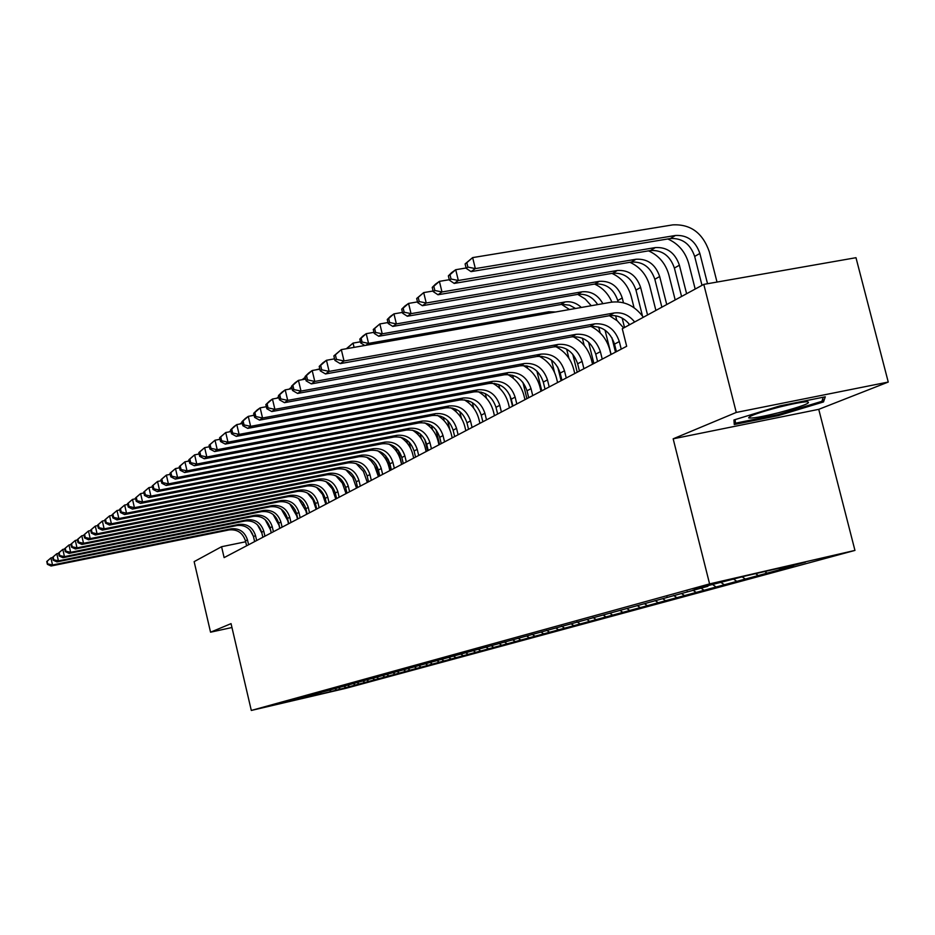 <?xml version="1.0" encoding="UTF-8"?>
<svg xmlns="http://www.w3.org/2000/svg" width="935" height="935" viewBox="0 0 935 935"><rect width="100%" height="100%" fill="white"/><g stroke="black" fill="none" stroke-linecap="round" stroke-linejoin="round"><path stroke-width="1.4" d="M888.25 382.053L736.266 412.44L673.165 438.819L818.744 409.343L888.25 382.053L855.981 257.698L703.786 284.38L622.278 328.723L626.672 346.277L224.119 557.611L221.572 546.718L194.141 561.643L210.55 632.2L231.95 627.514M818.744 409.343L854.952 550.411L345.973 688.3L251.305 710.448L709.595 583.908L854.952 550.411M320.167 692.566L321.5 693.91L340.293 689.142L793.453 565.979L779.989 569.088L778.843 568.281M321.5 693.91L281.973 703.167L291.311 700.397M779.989 569.088L805.467 562.145L745.277 576.018L706.942 585.929L694.132 589.447L707.842 586.292L291.171 700.631M766.525 572.746L764.783 571.519M757.712 575.142L755.585 573.646M744.751 578.672L742.18 576.872M736.266 580.986L733.706 579.197M707.842 586.292L708.181 585.649M723.76 584.387L721.224 582.61M715.567 586.619L712.692 584.609M686.921 592.03L687.248 591.411M703.517 589.903L701.016 588.162M695.617 592.054L692.847 590.125M666.772 597.558L667.087 596.962M683.964 595.221L681.51 593.515M676.344 597.301L673.667 595.443M665.089 600.363L662.681 598.68M657.726 602.374L655.154 600.586M646.856 605.331L644.472 603.683M639.727 607.271L637.249 605.553M629.22 610.134L626.871 608.51M622.324 612.004L619.928 610.356M612.156 614.774L609.842 613.185M605.483 616.597L603.168 615.008M595.63 619.274L593.129 617.544M589.179 621.039L586.911 619.473M579.642 623.633L576.977 621.81M573.377 625.34L571.145 623.809M564.132 627.853L561.573 626.099M558.066 629.5L555.869 627.993M549.114 631.943L546.624 630.248M543.223 633.544L541.049 632.06M534.528 635.917L532.132 634.269M528.824 637.471L526.674 636.01M520.386 639.762L518.06 638.184M514.846 641.27L512.731 639.832M506.653 643.502L504.397 641.971M501.277 644.963L499.185 643.549M493.318 647.137L491.132 645.653M488.093 648.551L485.674 646.915M480.368 650.667L478.241 649.229M475.284 652.046L472.935 650.456M467.769 654.091L465.712 652.7M462.825 655.435L460.546 653.904M455.52 657.422L453.522 656.078M450.717 658.731L448.508 657.247M443.611 660.671L441.636 659.35M438.924 661.945L436.785 660.496M432.005 663.827L430.065 662.518M427.459 665.065L425.378 663.663M420.727 666.9L418.798 665.615M416.297 668.104L414.263 666.749M409.729 669.892L407.835 668.619M405.416 671.073L403.441 669.752M399.023 672.803L397.141 671.552M394.815 673.948L392.899 672.674M388.586 675.654L386.728 674.415M384.484 676.765L382.614 675.526M378.418 678.424L376.583 677.197M374.409 679.511L372.586 678.296M368.495 681.124L366.415 679.745M364.592 682.176L362.792 680.984M358.818 683.754L356.796 682.41M355.008 684.794L353.22 683.602M349.374 686.325L347.399 685.016M345.658 687.342L343.893 686.173M340.153 688.838L338.236 687.564M336.53 689.82L334.788 688.663M331.154 691.281L329.284 690.053M736.266 412.44L703.786 284.38M251.305 710.448L231.05 623.633L210.55 632.2M673.165 438.819L709.595 583.908M245.671 541.774L221.572 546.718M734.267 424.525L778.387 415.608L823.501 401.945L825.289 396.814L779.837 405.919L733.94 419.967L734.267 424.525M779.872 569.672L779.673 568.854M778.119 414.591L778.387 415.608M822.718 398.906L823.501 401.945M248.605 544.754L247.448 539.857C244.713 531.711 239.243 528.041 231.027 528.836L52.535 564.997L51.086 566.002L229.098 529.923L231.027 528.836M246.618 545.795L245.473 540.909C242.738 532.798 237.28 529.14 229.098 529.923M46.75 561.503L47.393 564.319L47.323 561.082L46.75 561.503L50.922 557.914L52.605 557.576M249.996 530.005L253.385 536.281M47.323 561.082L50.922 557.914L52.535 564.997L47.965 563.91M47.393 564.319L51.086 566.002M291.884 506.151L291.708 505.403M295.927 513.198L295.109 509.727M256.681 540.512L255.512 535.556C252.742 527.317 247.202 523.6 238.904 524.395L58.426 560.871L56.941 561.912L236.917 525.517L238.904 524.395M254.636 541.587L253.478 536.643C250.709 528.427 245.192 524.722 236.917 525.517M52.559 557.342L53.202 560.205L53.798 559.784L53.143 556.921L52.559 557.342L56.79 553.707L58.578 553.356M257.441 524.804L261.894 533.149M53.143 556.921L56.79 553.707L58.426 560.871L53.798 559.784M53.202 560.205L56.941 561.912M264.944 536.176L263.764 531.15C260.959 522.817 255.36 519.054 246.969 519.848L64.457 556.641L62.937 557.716L244.935 521.005L246.969 519.848M262.864 537.274L261.683 532.26C258.878 523.951 253.303 520.199 244.935 521.005M265.166 519.661L270.484 529.783L271.22 532.88M58.508 553.076L59.174 555.974L59.77 555.542L59.115 552.643L58.508 553.076L62.809 549.394L64.69 549.02M59.115 552.643L62.809 549.394L64.457 556.641L59.77 555.542M59.174 555.974L62.937 557.716M303.63 505.005L303.08 502.679M143.242 493.084L143.85 492.64M311.834 497.946L311.402 496.088M151.61 487.1L152.393 486.796M779.287 407.087C759.197 412.405 748.993 416.005 748.666 417.875C751.728 418.6 761.651 416.893 778.446 412.767C802.733 406.246 812.27 402.564 807.034 401.711C801.529 402.062 792.284 403.85 779.287 407.087M823.291 397.211L821.9 401.314L778.177 414.579L735.413 423.204L735.179 419.593M734.548 419.78L735.413 423.204M273.417 531.723L272.225 526.639C269.373 518.2 263.717 514.39 255.232 515.197L70.651 552.316L69.085 553.403L253.151 516.365L255.232 515.197M271.279 532.845L270.086 527.784C267.258 519.369 261.613 515.571 253.151 516.365M273.137 514.484L279.016 525.26L279.764 528.404M64.608 548.705L65.286 551.638L65.906 551.194L65.228 548.261L64.608 548.705L68.98 544.976L70.955 544.579M65.228 548.261L68.98 544.976L70.651 552.316L65.906 551.194M65.286 551.638L69.085 553.403M282.113 527.165L280.897 522.022C278.011 513.479 272.284 509.61 263.705 510.416L77.009 547.863L75.408 548.985L261.566 511.62L263.705 510.416M279.916 528.322L278.7 523.191C275.837 514.671 270.121 510.814 261.566 511.62M281.341 509.248L287.77 520.62L288.518 523.799M70.873 544.217L71.551 547.185L72.194 546.741L71.516 543.773L70.873 544.217L75.303 540.43L77.395 540.021M71.516 543.773L75.303 540.43L77.009 547.863L72.194 546.741M71.551 547.185L75.408 548.985M320.343 491.167L319.992 489.659M329.12 484.459L328.839 483.255M291.019 522.49L289.78 517.277C286.87 508.628 281.073 504.713 272.401 505.519L83.519 543.305L81.883 544.45L270.203 506.758L272.401 505.519M288.763 523.67L287.536 518.481C284.626 509.856 278.852 505.952 270.203 506.758M289.803 503.93L296.734 515.875L297.494 519.089M77.301 539.624L77.991 542.627L78.645 542.16L77.956 539.156L77.301 539.624L81.801 535.778L83.998 535.334M77.956 539.156L81.801 535.778L83.519 543.305L78.645 542.16M77.991 542.627L81.883 544.45M338.154 477.762L337.944 476.838M300.147 517.698L298.908 512.415C295.939 503.661 290.084 499.687 281.306 500.505L90.216 538.618L88.521 539.799L279.062 501.768L281.306 500.505M297.844 518.902L296.605 513.642C293.648 504.912 287.805 500.95 279.062 501.768M298.499 498.519L305.932 511.001L306.703 514.25M83.905 534.902L84.594 537.941L85.272 537.473L84.571 534.423L83.905 534.902L88.474 530.986L90.788 530.531M84.571 534.423L88.474 530.986L90.216 538.618L85.272 537.473M84.594 537.941L88.521 539.799M347.458 471.006L347.306 470.375M178.737 467.944L179.45 467.278M309.52 512.777L308.258 507.425C305.254 498.554 299.329 494.533 290.458 495.351L97.088 533.815L95.347 535.019L288.144 496.649L290.458 495.351M307.159 514.016L305.897 508.687C302.905 499.839 296.991 495.83 288.144 496.649M307.44 493.014L312.98 499.828L316.147 509.294M90.672 530.051L91.385 533.137L92.074 532.646L91.361 529.549L90.672 530.051L95.312 526.078L97.754 525.599M91.361 529.549L95.312 526.078L97.088 533.815L92.074 532.646M91.385 533.137L95.347 535.019M319.151 507.717L317.865 502.305C314.826 493.318 308.819 489.239 299.843 490.057L104.147 528.871L102.359 530.122L297.47 491.389L299.843 490.057M316.72 509.002L315.434 503.603C312.407 494.638 306.423 490.571 297.47 491.389M316.638 487.38L322.528 494.428L325.848 504.21M97.637 525.061L98.35 528.193L99.052 527.691L98.339 524.558L97.637 525.061L102.347 521.029L104.919 520.526M98.339 524.558L102.347 521.029L104.147 528.871L99.052 527.691M98.35 528.193L102.359 530.122M329.026 502.539L327.717 497.058C324.632 487.941 318.555 483.804 309.473 484.622L111.405 523.787L109.57 525.073L307.042 486.001L309.473 484.622M326.525 503.848L325.228 498.378C322.154 489.297 316.1 485.171 307.042 486.001M326.093 481.63L332.334 488.888L335.794 498.974M104.778 519.942L105.515 523.109L106.239 522.595L105.503 519.428L104.778 519.942L109.582 515.851L112.282 515.314M105.503 519.428L109.582 515.851L111.405 523.787L106.239 522.595M105.515 523.109L109.57 525.073M339.171 497.21L337.851 491.658C334.718 482.425 328.559 478.217 319.373 479.047L118.862 518.574L116.98 519.883L316.871 480.461L319.373 479.047M336.612 498.554L335.291 493.014C332.17 483.816 326.034 479.632 316.871 480.461M335.829 475.74L342.409 483.208L346.02 493.61M112.13 514.682L112.878 517.896L113.626 517.359L112.878 514.145L112.13 514.682L117.004 510.522L119.855 509.961M112.878 514.145L117.004 510.522L118.862 518.574L113.626 517.359M112.878 517.896L116.98 519.883M349.596 491.74L348.252 486.106C345.073 476.745 338.844 472.491 329.541 473.32L126.529 513.198L124.589 514.554L326.969 474.758L329.541 473.32M346.955 493.119L345.623 487.509C342.467 478.182 336.249 473.928 326.969 474.758M345.833 469.721L352.764 477.388L356.527 488.093M119.692 509.271L120.44 512.52L121.211 511.983L120.463 508.71L119.692 509.271L124.647 505.04L127.651 504.456M120.463 508.71L124.647 505.04L126.529 513.198L121.211 511.983M120.44 512.52L124.589 514.554M360.302 486.118L358.947 480.403C355.721 470.913 349.409 466.588 340.001 467.418L134.418 507.682L132.431 509.072L337.36 468.914L340.001 467.418M357.602 487.532L356.247 481.841C353.033 472.385 346.745 468.084 337.36 468.914M356.142 463.538L363.411 471.415L367.326 482.425M127.476 503.696L128.235 507.004L129.03 506.443L128.259 503.135L127.476 503.696L132.513 499.395L135.668 498.787M128.259 503.135L132.513 499.395L134.418 507.682L129.03 506.443M128.235 507.004L132.431 509.072M371.324 480.333L369.933 474.536C366.672 464.917 360.279 460.534 350.754 461.364L142.552 501.99L140.495 503.427L348.03 462.895L350.754 461.364M368.542 481.794L367.163 476.02C363.914 466.436 357.532 462.065 348.03 462.895M366.742 457.215L370.961 460.826L374.362 465.279L378.418 476.605M135.481 497.969L136.253 501.324L137.071 500.739L136.288 497.385L135.481 497.969L140.601 493.598L143.92 492.955M136.288 497.385L140.601 493.598L142.552 501.99L137.071 500.739M136.253 501.324L140.495 503.427M382.66 474.384L381.246 468.505C377.939 458.758 371.452 454.293 361.81 455.135L150.909 496.134L148.794 497.619L359.017 456.712L361.81 455.135M379.797 475.88L378.394 470.036C375.087 460.312 368.635 455.871 359.017 456.712M377.67 450.705C383.432 454.69 387.207 460.113 388.972 466.986L389.837 470.609M143.721 492.067L144.504 495.468L145.346 494.872L144.551 491.459L143.721 492.067L148.934 487.614L152.428 486.936M144.551 491.459L148.934 487.614L150.909 496.134L145.346 494.872M144.504 495.468L148.794 497.619M394.325 468.26L392.887 462.299C389.521 452.411 382.953 447.877 373.182 448.718L159.534 490.104L157.349 491.635L370.307 450.343L373.182 448.718M391.368 469.802L389.942 463.877C386.599 454.013 380.054 449.501 370.307 450.343M388.925 444.031C394.932 448.075 398.871 453.65 400.706 460.768L401.594 464.438M152.206 485.978L153.013 489.437L153.878 488.818L153.071 485.358L152.206 485.978L157.524 481.455L161.194 480.754M153.071 485.358L157.524 481.455L159.534 490.104L153.878 488.818M153.013 489.437L157.349 491.635M366.964 475.272L368.53 481.794M187.725 461.282L189.045 460.347M189.057 460.429L188.192 461.189M375.893 464.274L378.804 476.406M197.484 454.305L199.097 453.814M385.746 455.871L387.195 461.902M396.008 447.853L397.071 452.271M390.76 470.13L388.142 459.249M406.632 439.953L407.485 443.459M401.734 464.368L398.357 450.331M219.047 439.462L219.877 438.679M417.606 432.063L418.284 434.88M410.57 448.321L409.039 441.986M229.274 431.876L230.758 430.521M230.828 430.79L229.671 431.795M428.92 424.151L429.457 426.36M421.311 438.749L420.107 433.782M427.552 450.81L424.782 439.356M239.839 424.022L242.095 422.41M242.095 422.421L240.388 423.929M440.584 416.157L440.981 417.793M432.543 429.703L431.549 425.612M439.555 444.511L435.955 429.656M251.363 415.794L254.086 415.058M452.622 408.081L452.879 409.133M444.195 420.785L443.365 417.372M449.887 429.749L447.655 420.551M406.328 461.96L404.867 455.918C401.454 445.878 394.792 441.273 384.904 442.115L168.405 483.886L166.161 485.464L381.936 443.786L384.904 442.115M403.289 463.55L401.84 457.531C398.439 447.526 391.8 442.945 381.936 443.786M400.519 437.183C406.783 441.285 410.874 447.012 412.779 454.363L413.679 458.092M160.96 479.713L161.778 483.22L162.667 482.589L161.848 479.082L160.96 479.713L166.372 475.109L170.24 474.372M161.848 479.082L166.372 475.109L168.405 483.886L162.667 482.589M161.778 483.22L166.161 485.464M456.245 411.867L455.555 409.062M461.434 418.354L459.798 411.599M418.693 455.462L417.209 449.338C413.738 439.146 406.994 434.471 396.966 435.313L177.568 477.481L175.254 479.106L393.916 437.031L396.966 435.313M415.561 457.11L414.088 450.997C410.629 440.852 403.908 436.189 393.916 437.031M412.464 430.135C418.985 434.284 423.239 440.163 425.226 447.772L426.138 451.547M169.983 473.25L170.813 476.815L171.724 476.16L170.895 472.596L169.983 473.25L175.499 468.564L179.567 467.792M170.895 472.596L175.499 468.564L177.568 477.481L171.724 476.16M170.813 476.815L175.254 479.106M468.68 402.868L468.131 400.636M473.706 408.163L472.35 402.646M278.046 397.994L277.005 398.193M278.735 396.826L277.94 397.527M276.959 398.193L278.665 396.557M431.432 448.777L429.925 442.559C426.395 432.215 419.558 427.459 409.401 428.312L187.012 470.866L184.627 472.537L406.257 430.077L409.401 428.312M428.207 450.471L426.711 444.265C423.193 433.969 416.379 429.235 406.257 430.077M424.794 422.877C431.561 427.096 435.979 433.127 438.048 440.981L438.971 444.815M179.286 466.588L180.128 470.212L181.074 469.534L180.233 465.91L179.286 466.588L184.908 461.82L189.197 461.002M180.233 465.91L184.908 461.82L187.012 470.866L181.074 469.534M180.128 470.212L184.627 472.537M481.525 393.728L481.116 392.069M486.469 398.24L485.347 393.635M289.125 389.159L291.697 386.961M291.743 387.172L289.57 389.077M444.557 441.881L443.026 435.57C439.45 425.063 432.508 420.236 422.223 421.077L196.771 464.041L194.305 465.77L418.985 422.912L422.223 421.077M441.238 443.622L439.719 437.335C436.142 426.874 429.235 422.071 418.985 422.912M437.51 415.409C444.534 419.686 449.116 425.869 451.254 433.969L452.201 437.872M188.893 459.716L189.747 463.386L190.728 462.696L189.875 459.015L188.893 459.716L194.62 454.842L199.132 453.989M189.875 459.015L194.62 454.842L196.771 464.041L190.728 462.696M189.747 463.386L194.305 465.77M509.762 395.037L512.509 406.211M494.79 384.437L494.522 383.373M499.699 388.341L498.764 384.519M301.736 379.785L305.371 377.635M302.379 379.668L304.518 377.787L304.857 379.224M458.103 434.775L456.549 428.359C452.902 417.7 445.878 412.791 435.441 413.632L206.834 456.993L204.286 458.781L432.099 415.514L435.441 413.632M454.679 436.575L453.124 430.182C449.501 419.558 442.489 414.673 432.099 415.514M450.635 407.73C457.916 412.054 462.661 418.389 464.882 426.746L465.84 430.708M198.816 452.61L199.681 456.338L200.698 455.625L199.821 451.885L198.816 452.61L204.648 447.655L209.405 446.755M199.821 451.885L204.648 447.655L206.834 456.993L200.698 455.625M199.681 456.338L204.286 458.781M522.91 382.403L526.908 398.649M513.397 378.371L512.637 375.274M315.527 369.921L319.793 368.869M472.082 427.435L470.492 420.925C466.787 410.091 459.658 405.1 449.092 405.942L217.236 449.712L214.606 451.558L445.633 407.882L449.092 405.942M468.552 429.294L466.962 422.807C463.281 412.019 456.175 407.041 445.633 407.882M464.192 399.806C471.731 404.189 476.651 410.687 478.942 419.301L479.924 423.321M209.054 445.27L209.943 449.069L210.983 448.321L210.094 444.534L209.054 445.27L215.015 440.221L220.017 439.286M210.094 444.534L215.015 440.221L217.236 449.712L210.983 448.321M209.943 449.069L214.606 451.558M536.9 371.101L541.774 390.853M527.562 368.261L526.978 365.865M486.504 419.862L484.891 413.247C481.128 402.237 473.893 397.165 463.176 398.006L227.988 442.185L225.265 444.09L459.611 400.016L463.176 398.006M482.857 421.778L481.244 415.187C477.505 404.224 470.293 399.175 459.611 400.016M478.194 391.636C485.99 396.078 491.074 402.728 493.458 411.61L494.451 415.689M219.643 437.697L220.555 441.542L221.63 440.782L220.73 436.925L219.643 437.697L225.721 432.531L231.003 431.549M220.73 436.925L225.721 432.531L227.988 442.185L221.63 440.782M220.555 441.542L225.265 444.09M551.486 360.104L554.548 372.481M542.218 357.965L541.809 356.305M334.157 357.392L334.508 358.853M501.405 412.031L499.769 405.311C495.936 394.138 488.584 388.96 477.727 389.801L239.115 434.401L236.298 436.376L474.045 391.882L477.727 389.801M497.642 414.018L495.994 407.321C492.184 396.183 484.868 391.04 474.045 391.882M492.675 383.21C500.728 387.698 505.987 394.523 508.441 403.663L509.458 407.812M230.606 429.855L231.518 433.77L232.64 432.975L231.716 429.048L230.606 429.855L233.995 426.594L236.8 424.583L242.364 423.555M231.716 429.048L236.8 424.583L239.115 434.401L232.64 432.975M231.518 433.77L236.298 436.376M566.645 349.152L568.912 358.269M561.105 380.697L557.739 367.093M557.365 347.446L557.155 346.569M348.264 348.404L348.042 347.481L346.827 348.661M346.756 348.393L353.056 343.098L360.442 341.801M348.042 347.481L353.056 343.098L354.084 347.388M516.81 403.955L515.127 397.118C511.235 385.758 503.778 380.487 492.757 381.328L250.627 426.348L247.717 428.382L488.958 383.479L492.757 381.328M512.918 406L511.246 399.198C507.366 387.873 499.933 382.637 488.958 383.479M507.647 374.503C515.956 379.061 521.391 386.05 523.927 395.458L524.967 399.666M241.931 421.732L242.878 425.717L244.035 424.899L243.088 420.902L241.931 421.732L245.367 418.448L248.278 416.367L254.133 415.28M243.088 420.902L248.278 416.367L250.627 426.348L244.035 424.899M242.878 425.717L247.717 428.382M582.376 338.154L584.2 345.447M577.222 372.235L572.758 354.236M573.05 336.693L573.038 336.67C582.388 341.497 588.524 349.164 591.423 359.683L592.545 364.194M555.589 311.986L548.845 311.776L368.554 343.39L365.807 345.319M359.8 339.089L360.723 342.97L362.055 342.023L361.12 338.143L359.8 339.089L362.885 336.062L366.216 333.678L373.965 332.334M561.538 304.366L569.497 309.543M361.12 338.143L366.216 333.678L368.554 343.39L362.055 342.023M360.723 342.97L364.825 345.494M532.728 395.599L531.022 388.644C527.059 377.085 519.486 371.733 508.313 372.562L262.548 418.003L259.533 420.119L504.374 374.783L508.313 372.562M528.707 397.714L527.001 390.795C523.051 379.283 515.512 373.942 504.374 374.783M523.133 365.515C531.711 370.131 537.321 377.284 539.951 386.961L541.003 391.251M253.677 413.328L254.624 417.384L255.828 416.531L254.869 412.475L253.677 413.328L257.137 409.998L260.152 407.847L266.323 406.713M254.869 412.475L260.152 407.847L262.548 418.003L255.828 416.531M254.624 417.384L259.533 420.119M598.704 327.028L600.165 332.918M593.877 363.493L588.559 342.105M575.539 308.48L569.579 305.184L562.052 304.307L378.768 336.249L382.228 333.818L375.601 332.439L374.654 328.489L373.275 329.471L374.234 333.409L375.601 332.439M581.336 307.463C576.486 302.94 571.086 301.117 565.102 301.97L382.228 333.818L379.844 323.942L387.967 322.54M373.275 329.471L379.844 323.942L374.654 328.489M577.783 294.385L585.24 299.036L591.259 305.722M374.234 333.409L378.768 336.249M549.207 386.95L547.466 379.879C543.422 368.121 535.732 362.663 524.395 363.505L274.902 409.355L271.769 411.552L520.316 365.795L524.395 363.505M545.035 389.135L543.293 382.099C539.273 370.4 531.618 364.966 520.316 365.795M539.179 356.223C548.015 360.91 553.8 368.226 556.512 378.184L557.587 382.544M265.832 404.621L266.814 408.747L268.053 407.87L267.071 403.733L265.832 404.621L269.338 401.255L272.447 399.023L278.969 397.831M267.071 403.733L272.447 399.023L274.902 409.355L268.053 407.87M266.814 408.747L271.769 411.552M615.627 315.773L616.784 320.389M611.104 354.447L605.027 330.125M615.499 352.144L611.876 337.628M597.675 304.6C592.603 296.874 585.929 293.485 577.666 294.396L392.793 326.42L396.382 323.907L389.626 322.505L388.656 318.484L387.242 319.501L388.2 323.51L389.626 322.505M602.876 303.688C597.933 294.887 590.955 290.937 581.921 291.837L396.382 323.907L393.951 313.868L402.471 312.407M387.242 319.501L390.374 316.416L393.951 313.868L388.656 318.484M594.578 284.065C602.526 287.676 608.299 293.695 611.876 302.11M388.2 323.51L392.793 326.42M566.259 377.997L564.483 370.809C560.369 358.841 552.562 353.278 541.049 354.108L287.711 400.39L284.462 402.669L536.83 356.492L541.049 354.108M561.947 380.264L560.17 373.1C556.08 361.202 548.296 355.662 536.83 356.492M555.787 346.616C564.904 351.361 570.853 358.853 573.658 369.091L574.768 373.533M278.443 395.599L279.436 399.794L280.722 398.883L279.729 394.675L278.443 395.599L281.973 392.186L285.21 389.872L292.094 388.621M279.729 394.675L285.21 389.872L287.711 400.39L280.722 398.883M279.436 399.794L284.462 402.669M611.946 273.382C621.74 277.905 628.156 285.584 631.207 296.395L634.047 307.732M624.51 327.507L622.161 318.099M618.093 301.865L617.766 300.544C613.711 288.833 606.102 283.317 594.917 284.006L407.321 316.24L411.038 313.646L404.154 312.22L403.172 308.129L401.699 309.181L402.681 313.26L404.154 312.22M629.045 325.041L628.624 323.37M623.458 302.765L622.254 297.973C618.187 286.203 610.543 280.664 599.323 281.341L411.038 313.646L408.56 303.419L417.513 301.9M401.699 309.181L404.855 306.061L408.56 303.419L403.172 308.129M402.681 313.26L407.321 316.24M583.919 368.717L582.108 361.401C577.912 349.234 569.976 343.566 558.3 344.396L301 391.087L297.622 393.448L553.929 346.85L558.3 344.396M579.455 371.066L577.643 363.785C573.471 351.665 565.57 346.02 553.929 346.85M291.521 386.225L292.538 390.503L293.87 389.556L292.854 385.267L291.521 386.225L295.086 382.777L298.44 380.37L305.71 379.072M292.854 385.267L298.44 380.37L301 391.087L293.87 389.556M292.538 390.503L297.622 393.448M629.921 262.314C639.972 266.907 646.564 274.75 649.708 285.853L655.891 310.432M642.485 316.042L635.975 290.095C631.85 278.186 624.124 272.564 612.776 273.242L422.375 305.698L426.231 302.998L419.219 301.561L418.214 297.4L416.683 298.487L417.688 302.636L419.219 301.561M647.558 314.978L640.627 287.431C636.49 275.463 628.729 269.818 617.345 270.484L426.231 302.998L423.695 292.597L433.104 291.007M416.683 298.487L423.695 292.597L418.214 297.4M417.688 302.636L422.375 305.698M602.233 359.11L600.375 351.665C596.109 339.276 588.045 333.491 576.182 334.309L314.791 381.433L311.297 383.888L571.659 336.869L576.182 334.309M597.594 361.541L595.747 354.131C591.493 341.801 583.463 336.039 571.659 336.869M590.885 326.373C600.527 331.27 606.838 339.113 609.83 349.924L610.976 354.517M305.102 376.501L306.131 380.861L307.522 379.879L306.481 375.508L305.102 376.501L308.702 373.018L312.185 370.517L319.863 369.15M306.481 375.508L312.185 370.517L314.791 381.433L307.522 379.879M306.131 380.861L311.297 383.888M648.516 250.849C658.848 255.5 665.638 263.53 668.876 274.925L675.187 299.936M661.875 307.183L654.839 279.273C650.643 267.153 642.789 261.426 631.277 262.08L437.989 294.759L441.986 291.965L434.845 290.493L433.805 286.262L432.227 287.396L433.256 291.627L434.845 290.493M666.737 304.541L659.666 276.515C655.447 264.336 647.558 258.574 636.01 259.24L441.986 291.965L439.403 281.365L449.291 279.717M432.227 287.396L435.429 284.217L439.403 281.365L433.805 286.262M433.256 291.627L437.989 294.759M621.226 349.141L619.321 341.555C614.973 328.945 606.768 323.042 594.73 323.861L329.12 371.405L325.485 373.953L590.032 326.502L594.73 323.861M616.41 351.665L614.517 344.127C610.193 331.563 602.023 325.696 590.032 326.502M319.209 366.403L320.261 370.844L321.71 369.816L320.647 365.375L319.209 366.403L322.844 362.874L326.467 360.279L334.578 358.841M609.421 315.703L617.275 320.81L623.633 327.986M320.647 365.375L326.467 360.279L329.12 371.405L321.71 369.816M320.261 370.844L325.485 373.953M667.789 238.963C678.401 243.673 685.39 251.889 688.733 263.6L695.184 289.055M681.568 296.465L674.392 268.065C670.115 255.722 662.132 249.879 650.456 250.533L454.2 283.41L458.349 280.5L451.056 279.016L449.992 274.703L448.356 275.883L449.408 280.184L451.056 279.016M686.606 293.73L679.394 265.201C675.093 252.801 667.076 246.922 655.353 247.576L458.349 280.5L455.707 269.712L466.097 267.994M448.356 275.883L451.57 272.669L455.707 269.712L449.992 274.703M449.408 280.184L454.2 283.41M629.687 324.69C624.007 317.69 617.147 314.709 609.106 315.761L340.246 363.621L344.033 360.968L336.46 359.367L335.373 354.833L333.865 355.896L334.952 360.431L336.46 359.367M634.655 321.991C628.951 314.955 622.067 311.951 613.991 313.003L344.033 360.968L341.31 349.62L611.291 302.204C624.124 300.649 634.818 305.663 643.35 317.257M333.865 355.896L341.31 349.62L335.373 354.833M334.952 360.431L340.246 363.621M465.104 263.927L466.179 268.31L467.897 267.094L466.81 262.7L465.104 263.927L472.642 257.604L672.744 224.879C690.579 223.968 702.781 232.955 709.338 251.854L717.016 282.066M702.01 285.35L694.67 256.435C690.31 243.871 682.199 237.899 670.337 238.542L471.03 271.618L475.342 268.602L467.897 267.094M707.538 283.726L699.859 253.455C695.465 240.833 687.33 234.837 675.421 235.48L475.342 268.602L472.642 257.604L466.81 262.7M466.179 268.31L471.03 271.618M245.473 540.909L247.448 539.857M253.478 536.643L255.512 535.556M261.683 532.26L263.764 531.15M270.086 527.784L272.225 526.639M278.7 523.191L280.897 522.022M287.536 518.481L289.78 517.277M296.605 513.642L298.908 512.415M305.897 508.687L308.258 507.425M315.434 503.603L317.865 502.305M325.228 498.378L327.717 497.058M335.291 493.014L337.851 491.658M345.623 487.509L348.252 486.106M356.247 481.841L358.947 480.403M367.163 476.02L369.933 474.536M378.394 470.036L381.246 468.505M389.942 463.877L392.887 462.299M401.84 457.531L404.867 455.918M414.088 450.997L417.209 449.338M426.711 444.265L429.925 442.559M439.719 437.335L443.026 435.57M453.124 430.182L456.549 428.359M466.962 422.807L470.492 420.925M481.244 415.187L484.891 413.247M495.994 407.321L499.769 405.311M511.246 399.198L515.127 397.118M545.572 313.751L548.845 311.776M527.001 390.795L531.022 388.644M560.988 304.448L565.102 301.97M543.293 382.099L547.466 379.879M577.666 294.396L581.921 291.837M560.17 373.1L564.483 370.809M617.766 300.544L622.254 297.973M594.917 284.006L599.323 281.341M577.643 363.785L582.108 361.401M635.975 290.095L640.627 287.431M612.776 273.242L617.345 270.484M595.747 354.131L600.375 351.665M654.839 279.273L659.666 276.515M631.277 262.08L636.01 259.24M614.517 344.127L619.321 341.555M674.392 268.065L679.394 265.201M650.456 250.533L655.353 247.576M609.106 315.761L613.991 313.003M694.67 256.435L699.859 253.455M670.337 238.542L675.421 235.48M750.326 416.274L748.666 417.875"/></g></svg>
